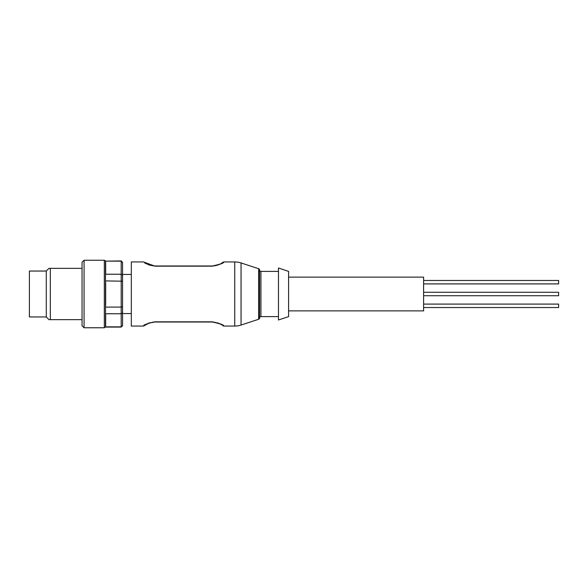 <?xml version="1.0" encoding="UTF-8"?>
<svg xmlns="http://www.w3.org/2000/svg" width="588" height="588" viewBox="0 0 588 588"><rect width="100%" height="100%" fill="white"/><g stroke="black" fill="none" stroke-linecap="round" stroke-linejoin="round"><path stroke-width="0.88" d="M148.433 323.091L154.953 322.011L149.337 322.974L143.487 326.068C143.274 324.936 147.096 323.525 154.953 321.834L212.327 321.834C220.184 323.532 224.006 324.936 223.785 326.061L234.737 326.061A20.249 20.249 0 0 0 241.051 325.054L258.647 319.277A1.352 1.352 0 0 0 259.573 317.998L259.573 270.002A1.352 1.352 0 0 0 258.647 268.723L241.051 262.946A20.249 20.249 0 0 0 234.737 261.939L223.785 261.939C224.006 263.064 220.184 264.475 212.327 266.166L154.953 266.166L143.494 261.939L131.322 261.939L131.322 326.061L143.487 326.061M259.573 317.961A1.352 1.352 0 0 1 260.925 316.616L278.477 316.616M259.573 270.039A1.352 1.352 0 0 0 260.925 271.384L278.477 271.384M122.547 281.196L105.495 280.91L105.495 327.075L121.201 327.075L122.547 325.539L122.547 262.277L121.201 260.925L105.495 261.153L121.201 261.153L122.547 262.461L121.201 260.925M131.322 274.427L122.547 274.427M131.322 313.573L122.547 313.573M104.326 327.751L104.326 260.249L84.077 260.249L84.077 327.751L104.326 327.751L105.495 327.075M288.598 316.616L288.598 271.384L278.477 268.01L278.477 319.99L288.598 316.616M84.077 260.249L82.048 262.277L82.048 325.723L84.077 327.751M288.598 310.876L423.603 310.876L423.603 277.124L288.598 277.124M82.048 268.349L48.973 268.349L46.276 271.053L46.276 316.947L48.973 319.651L82.048 319.651M48.973 268.349L50.325 268.349L50.325 319.651M46.276 271.053L29.4 271.053L29.4 316.947L46.276 316.947M217.516 322.827L218.956 323.371M220.64 324.201L221.632 324.811M154.953 322.011L212.327 322.011C219.618 323.518 223.153 324.767 222.933 325.759C223.161 324.774 219.625 323.518 212.327 322.011L212.327 321.834M144.611 325.554L145.236 325.091M146.133 324.502L144.552 325.576M152.498 322.195L153.431 322.084M149.756 265.166L148.242 264.6M146.779 263.88L145.633 263.181M212.327 266.166L212.327 265.989C219.611 264.482 223.153 263.233 222.933 262.233C223.161 263.226 219.625 264.475 212.327 265.989L154.953 265.989C147.654 264.475 144.119 263.226 144.347 262.241C144.126 263.233 147.661 264.482 154.953 265.989L154.953 266.166M221.58 263.218L222.367 262.674M220.831 263.689L217.531 265.166M214.495 265.849L217.913 265.034M121.201 327.075L122.547 325.723L121.201 326.847L121.201 307.09L122.547 306.804M121.201 261.153L121.201 274.236L122.547 275.265M105.495 307.09L121.201 307.09L121.201 274.236L105.495 274.236L105.495 261.153M105.495 313.764L121.201 313.764L122.547 312.735M105.678 282.725L105.678 305.275M105.495 326.847L121.201 326.847M105.678 314.668L105.678 325.943M105.495 274.236L105.495 280.91M105.678 262.057L105.678 273.332M423.603 280.469L558.6 280.469L558.6 283.908L423.603 283.908M423.603 304.092L558.6 304.092L558.6 307.531L423.603 307.531M423.603 292.28L558.6 292.28L558.6 295.72L423.603 295.72M258.647 319.277L258.647 268.723M234.737 326.061L234.737 261.939M241.051 325.054L241.051 262.946M260.925 271.384L260.925 316.616M218.699 323.26L213.731 322.077M222.676 325.576L223.785 326.053M217.758 322.915L220.853 324.326M149.337 322.974L153.872 322.048M149.44 265.063L153.74 265.938M144.604 262.424L143.494 261.939M149.69 265.144L146.419 263.674M223.785 261.939L222.676 262.417M104.326 260.249L105.495 260.925"/></g></svg>
